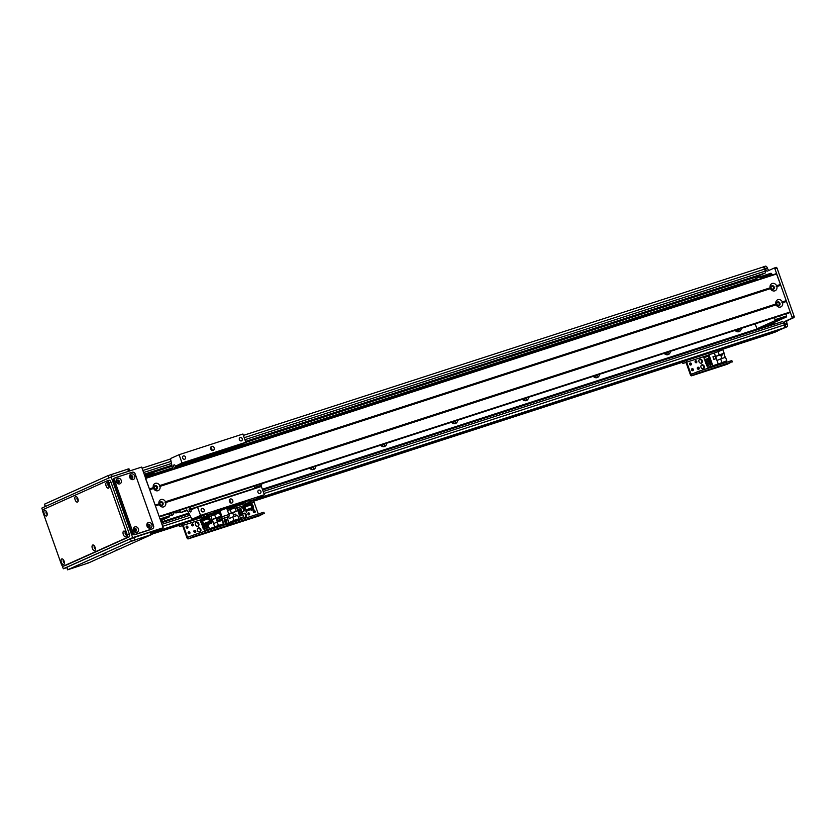 <?xml version="1.0" encoding="UTF-8"?>
<svg xmlns="http://www.w3.org/2000/svg" width="836" height="836" viewBox="0 0 836 836"><rect width="100%" height="100%" fill="white"/><g stroke="black" fill="none" stroke-linecap="round" stroke-linejoin="round"><path stroke-width="1.25" d="M735.68 330.941A2.362 2.048 65.8 0 0 735.983 330.074M735.879 331.098A2.362 2.048 65.8 0 0 737.519 329.583M738.125 331.819A4.086 3.532 65.8 0 0 739.097 329.06M741.26 328.37A4.086 3.532 -114.2 0 1 739.296 331.547A4.086 3.532 -114.2 0 1 735.084 330.366M664.766 353.921A2.362 2.048 65.8 0 0 665.08 353.043M664.965 354.067A2.362 2.048 65.8 0 0 666.605 352.552M667.222 354.788A4.086 3.532 65.8 0 0 668.194 352.04M670.357 351.339A4.086 3.532 -114.2 0 1 668.392 354.516A4.086 3.532 -114.2 0 1 664.181 353.335M593.863 376.89A2.362 2.048 65.8 0 0 594.177 376.012M594.062 377.036A2.362 2.048 65.8 0 0 595.702 375.521M596.319 377.757A4.086 3.532 65.8 0 0 597.291 375.009M599.443 374.309A4.086 3.532 -114.2 0 1 597.489 377.496A4.086 3.532 -114.2 0 1 593.278 376.305M522.96 399.859A2.362 2.048 65.8 0 0 523.263 398.991M523.158 400.016A2.362 2.048 65.8 0 0 524.799 398.49M525.405 400.737A4.086 3.532 65.8 0 0 526.387 397.978M528.54 397.278A4.086 3.532 -114.2 0 1 526.586 400.465A4.086 3.532 -114.2 0 1 522.375 399.274M452.057 422.828A2.362 2.048 65.8 0 0 452.36 421.961M452.255 422.985A2.362 2.048 65.8 0 0 453.896 421.459M454.502 423.706A4.086 3.532 65.8 0 0 455.474 420.947M457.637 420.247A4.086 3.532 -114.2 0 1 455.672 423.434A4.086 3.532 -114.2 0 1 451.461 422.253M381.143 445.797A2.362 2.048 65.8 0 0 381.456 444.93M381.352 445.954A2.362 2.048 65.8 0 0 382.982 444.438M383.599 446.675A4.086 3.532 65.8 0 0 384.57 443.916M386.734 443.226A4.086 3.532 -114.2 0 1 384.769 446.403A4.086 3.532 -114.2 0 1 380.558 445.222M310.24 468.777A2.362 2.048 65.8 0 0 310.553 467.899M310.438 468.923A2.362 2.048 65.8 0 0 312.079 467.408M312.695 469.644A4.086 3.532 65.8 0 0 313.667 466.896M315.82 466.195A4.086 3.532 -114.2 0 1 313.866 469.372A4.086 3.532 -114.2 0 1 309.654 468.191M170.878 515.593A4.086 3.532 65.8 0 0 171.861 512.834M169.332 514.652A2.362 2.048 65.8 0 0 170.272 513.346M174.013 512.134A4.086 3.532 -114.2 0 1 172.059 515.321A4.086 3.532 -114.2 0 1 169.593 515.373M755.19 323.856L756.935 328.788L768.357 325.329M320.397 464.711A1.776 1.536 -114.2 0 1 319.258 465.077M391.311 441.742A1.776 1.536 -114.2 0 1 390.161 442.108M462.214 418.773A1.776 1.536 -114.2 0 1 461.075 419.139M533.117 395.794A1.776 1.536 -114.2 0 1 531.978 396.17M604.02 372.825A1.776 1.536 -114.2 0 1 602.881 373.201M674.924 349.856A1.776 1.536 -114.2 0 1 673.785 350.221M745.837 326.886A1.776 1.536 -114.2 0 1 744.688 327.252M262.441 489.227L773.864 323.542L774.512 324.149M782.318 321.62L262.703 489.959L782.277 321.641A1.714 0.857 72 0 1 782.318 321.62A1.714 0.857 72 0 1 783.635 322.905L784.346 324.932A2.581 1.285 72 0 1 784.032 327.89L250.267 501.109L781.67 328.945M780.166 329.436L250.361 501.37L779.319 330.001M777.814 330.492L721.092 349.364L775.296 331.808M773.248 332.467L721.468 349.615L772.297 333.156M762.599 267.175L243.38 435.389L762.537 267.196A2.581 1.285 72 0 1 762.599 267.175A2.581 1.285 72 0 1 764.574 269.098L765.295 271.115A1.714 0.857 72 0 1 765.076 273.09L245.533 441.46L764.71 273.257M763.947 273.508L758.106 276.225L757.865 277.719M155.005 474.179L172.519 468.505M240.089 446.623L740.247 284.585M201.089 516.742L151.671 532.919L163.166 527.756L132.673 537.632L63.296 568.783L62.188 565.679M161.139 522.051L188.779 513.095M154.723 473.615L172.435 467.878M239.88 446.027L753.967 279.475M151.87 533.472L201.34 517.442M207.882 515.331L219.272 511.632M227.016 509.124L243.882 503.659M250.424 501.548L777.762 330.701L784.732 327.566A2.581 1.285 -108 0 0 785.056 324.619L784.91 324.211A2.581 1.285 72 0 1 785.223 321.254L791.964 318.223L792.068 317.241L774.878 268.69L774.199 268.053L767.458 271.083A2.581 1.285 72 0 1 767.396 271.104A2.581 1.285 72 0 1 765.421 269.182L765.285 268.784A2.581 1.285 -108 0 0 763.31 266.851A2.581 1.285 -108 0 0 763.247 266.883L762.568 267.186M164.18 515.321A2.362 2.048 -114.2 0 1 162.508 515.864M156.614 487.179A1.39 1.202 -114.2 0 1 154.367 488.046A1.39 1.202 -114.2 0 1 154.9 486.28A1.39 1.202 -114.2 0 1 156.614 487.179M162.351 503.356A1.39 1.202 -114.2 0 1 160.094 504.223A1.39 1.202 -114.2 0 1 160.627 502.457A1.39 1.202 -114.2 0 1 162.351 503.356M144.868 476.092L154.158 473.082L155.245 474.869M169.018 513.753L169.635 516.773L160.7 520.786M145.14 476.854L154.838 473.709M160.042 518.937L169.739 515.791M160.345 519.783L169.635 516.773M773.352 332.435L775.474 331.725M775.359 332.049L773.227 332.738M776.351 267.363L774.22 268.053L776.33 267.363L777.01 268.001L794.2 316.551L794.095 317.534L787.355 320.564A2.581 1.285 -108 0 0 787.031 323.522L787.178 323.929A2.581 1.285 72 0 1 786.864 326.876L777.762 330.701M763.372 266.841L765.368 266.193A2.581 1.285 72 0 1 765.442 266.161A2.581 1.285 72 0 1 767.406 268.095L767.552 268.492A2.581 1.285 -108 0 0 769.005 270.394M245.052 517.327A2.153 1.86 65.8 0 0 243.318 513.471M242.597 514.851A2.153 1.86 -114.2 0 1 246.233 514.589A2.153 1.86 -114.2 0 1 243.422 516.857M243.046 511.663A2.153 1.86 65.8 0 0 241.311 507.807M240.726 508.581A2.153 1.86 -114.2 0 1 244.227 508.925A2.153 1.86 -114.2 0 1 241.75 511.433M241.04 510.775A2.153 1.86 -114.2 0 1 240.663 509.97M248.835 514.913A1.055 0.92 65.8 0 0 248.041 513.126M249.107 514.871A1.055 0.92 -114.2 0 1 248.323 512.917A1.055 0.92 -114.2 0 1 249.191 514.84A1.055 0.92 -114.2 0 1 249.107 514.871M254.374 512.667A1.055 0.92 65.8 0 0 253.569 510.88M254.635 512.635A1.055 0.92 -114.2 0 1 253.851 510.671A1.055 0.92 -114.2 0 1 254.719 512.604A1.055 0.92 -114.2 0 1 254.635 512.635M224.779 521.957A1.055 0.92 65.8 0 0 224.184 520.629M224.236 520.264A1.055 0.92 -114.2 0 1 225.083 522.155M196.439 535.458L195.979 534.162L192.677 535.385L193.137 536.681L263.089 513.868L259.139 515.906A1.714 0.857 72 0 1 259.097 515.927A1.714 0.857 72 0 1 259.045 515.937M231.885 523.973L231.426 522.678L228.437 523.764M231.426 522.678L262.629 512.572L263.089 513.868M193.137 536.681L188.236 538.875L223.682 527.391L228.583 525.196L223.682 527.391A1.714 0.857 72 0 1 223.64 527.411A1.714 0.857 72 0 1 223.599 527.422M264.343 513.534L263.883 512.238L262.629 512.572M252.754 500.952L252.712 500.973A1.808 0.899 72 0 1 252.754 500.952A1.808 0.899 72 0 1 254.134 502.3L258.272 513.983M222.595 524.83L222.825 525.468L222.595 524.83M217.255 512.458A1.808 0.899 72 0 1 217.308 512.437L207.934 515.478L217.255 512.458A1.808 0.899 72 0 1 217.308 512.437A1.808 0.899 72 0 1 218.415 513.21A1.808 0.899 72 0 0 217.308 512.437L217.35 512.426M225.02 519.407A1.505 1.306 -114.2 0 1 226.138 522.197A1.505 1.306 -114.2 0 1 224.905 519.459A1.505 1.306 -114.2 0 1 225.02 519.407M225.563 522.291A1.505 1.306 65.8 0 0 224.456 519.814M235.177 508.225L236.745 507.724L240.643 518.728L222.961 524.757L228.949 522.688L227.047 517.317M240.643 518.728L235.292 520.462L238.929 518.822L237.696 515.342L232.774 516.941L234.007 520.42L238.929 518.822M234.007 520.42L228.949 522.688M234.028 516.533L232.742 512.886L236.264 511.298L235.031 507.818L227.528 510.577M223.985 524.297L222.198 519.26M236.358 515.781L235.752 514.088L233.484 514.819L234.09 516.512M241.029 517.63L241.332 518.477L240.611 518.738M241.332 518.477L240.632 518.696M238.124 509.427L237.602 507.954L236.901 508.183M238.563 510.65L238.856 511.486M239.284 512.708L239.577 513.534M240.016 514.767L240.308 515.593M237.424 509.657L240.747 508.581L241.176 509.793L237.863 510.88M241.176 509.793L237.852 510.869M241.782 511.904L238.584 512.938L241.782 511.904M241.897 511.851L241.468 510.629L238.155 511.705M242.628 513.9L239.315 514.976L242.628 513.9L242.2 512.687L238.887 513.764M243.527 516.815L240.329 517.86L243.527 516.815M243.642 516.763L242.931 514.746L239.608 515.822M232.774 516.941L229.242 518.529L228.573 516.627M228.761 514.056L231.342 512.896L230.109 509.417M236.264 511.298L231.342 512.896M232.742 512.886L228.803 514.161M235.376 514.297L233.505 514.861M233.516 514.913L234.164 516.491M236.285 515.802L235.71 514.192L233.589 514.882M778.535 305.192A1.39 1.202 -114.2 0 1 777.501 302.611A1.39 1.202 -114.2 0 1 778.65 305.15A1.39 1.202 -114.2 0 1 778.535 305.192M772.809 289.016A1.39 1.202 -114.2 0 1 771.774 286.424A1.39 1.202 -114.2 0 1 772.913 288.974A1.39 1.202 -114.2 0 1 772.809 289.016M760.781 278.691L759.694 276.904L751.459 280.603M756.935 328.788L775.16 320.606L774.554 317.575M781.054 315.475A2.362 2.048 -114.2 0 1 779.382 316.018M775.16 320.606L786.509 316.928L768.284 325.11M775.275 319.613L786.613 315.945L786.509 316.928M785.892 313.908L786.613 315.945M760.373 277.542L771.712 273.863L772.119 275.023M759.694 276.904L771.032 273.226L771.712 273.863M776.874 286.539A3.908 3.386 -114.2 0 1 774.826 290.855A3.908 3.386 -114.2 0 1 770.458 288.619L770.175 287.803A3.908 3.386 -114.2 0 1 772.213 283.488A3.908 3.386 -114.2 0 1 776.581 285.724L776.195 286.33L776.874 286.539L780.751 285.275L790.208 311.985L789.769 312.654L159.321 516.899L789.759 312.654M771.973 285.755A1.933 1.672 65.8 0 0 771.095 288.263A1.933 1.672 65.8 0 0 774.178 286.978A1.933 1.672 65.8 0 0 771.973 285.755M771.701 285.881A1.933 1.672 65.8 0 0 771.691 285.881A1.933 1.672 65.8 0 1 773.269 289.392M159.989 486.385A3.908 3.386 -114.2 0 1 157.941 490.701A3.908 3.386 -114.2 0 1 153.584 488.464L153.291 487.66A3.908 3.386 -114.2 0 1 155.339 483.344A3.908 3.386 -114.2 0 1 159.707 485.58L159.321 486.176L159.989 486.385L770.458 288.619M155.099 485.601A1.933 1.672 65.8 0 0 154.211 488.109A1.933 1.672 65.8 0 0 157.304 486.824A1.933 1.672 65.8 0 0 155.099 485.601M154.817 485.726L154.817 485.726A1.933 1.672 65.8 0 1 156.395 489.248M165.727 502.572A3.908 3.386 -114.2 0 1 163.678 506.888A3.908 3.386 -114.2 0 1 159.31 504.651L159.018 503.836A3.908 3.386 -114.2 0 1 161.066 499.52A3.908 3.386 -114.2 0 1 165.434 501.757L165.047 502.363L165.727 502.572L776.184 304.795L775.902 303.99A3.908 3.386 -114.2 0 1 777.95 299.675A3.908 3.386 -114.2 0 1 782.318 301.911L781.932 302.517L782.6 302.716A3.908 3.386 -114.2 0 1 780.552 307.031A3.908 3.386 -114.2 0 1 776.184 304.795M160.826 501.788A1.933 1.672 65.8 0 0 159.948 504.296A1.933 1.672 65.8 0 0 163.03 503.011A1.933 1.672 65.8 0 0 160.826 501.788M160.554 501.913A1.933 1.672 65.8 0 0 160.543 501.913A1.933 1.672 65.8 0 1 162.121 505.425M777.71 301.942A1.933 1.672 65.8 0 0 776.822 304.45A1.933 1.672 65.8 0 0 779.915 303.154A1.933 1.672 65.8 0 0 777.71 301.942M777.428 302.057A1.933 1.672 65.8 0 0 777.428 302.068A1.933 1.672 65.8 0 1 779.006 305.579M153.573 488.036L149.56 489.342M153.584 488.464L149.696 489.718L155.141 505.101L159.018 503.836M770.458 288.19L159.321 486.176M153.291 487.66L149.404 488.914L145.359 478.077M770.175 287.803L159.707 485.58M159.31 504.651L155.423 505.905L159.154 516.429L790.208 311.985M786.488 301.462L782.6 302.716M159.31 504.223L155.287 505.519M786.143 301.148L781.932 302.517M786.195 300.657L782.318 301.911M775.902 303.99L165.434 501.757M776.414 273.633L145.548 478.014L776.404 273.633L780.751 285.275M780.469 284.47L776.581 285.724M780.416 284.961L776.195 286.33M776.184 304.377L165.047 502.363M179.406 510.388L179.5 511.684L177.075 512.771L175.727 512.907L174.923 511.841M180.21 511.757L177.075 512.771M180.116 511.486L179.5 511.684M213.734 512.123A1.714 0.857 -108 0 0 213.786 512.113L219.92 510.253L221.833 516.794A1.808 0.899 72 0 1 221.613 518.863L216.911 520.985L216.451 519.689L221.153 517.578L219.084 511.089A1.808 0.899 72 0 1 218.938 510.566M235.073 505.216L243.757 502.405L235.094 505.205A1.714 0.857 72 0 1 235.052 505.226L218.091 510.451L236.369 504.599L219.711 510.806M219.544 510.179L216.116 511.339L219.544 510.179M233.725 505.581L230.308 506.741L233.725 505.581M216.911 520.985L228.698 516.575A1.808 0.899 -108 0 0 228.928 514.506L226.807 508.518M739.766 285.504A6.448 3.208 72 0 1 741.114 283.958L755.295 279.36A6.448 3.208 72 0 1 757.291 279.82M741.114 283.958A6.448 3.208 72 0 1 743.11 284.418M245.481 501.746L248.72 500.618L249.306 502.258L247.728 502.958L246.056 503.387L245.481 501.746L243.495 502.582L249.473 500.336M243.495 502.582L244.081 504.223L247.414 503.042M246.056 503.387L245.293 503.836M249.995 500.336L248.72 500.618L249.995 500.336L250.57 501.966L249.306 502.258M249.807 502.426L250.57 501.966L249.807 502.426M248.031 502.823L249.859 502.248M251.97 503.836L251.772 502.864L244.112 505.487L244.457 506.459L249.703 504.505M250.006 503.335L248.909 503.69L249.201 504.505C252.232 505.947 252.806 507.671 250.915 509.657L251.187 510.441L252.618 509.929C254.363 507.118 253.496 504.913 250.006 503.335M250.842 504.902L244.958 507.086L244.091 505.498L244.457 506.459M245.052 506.282L249.807 504.516M245.679 510.096L245.638 509.218M243.809 505.634L244.342 507.024M244.958 507.086L245.878 509.939M252.618 509.929L251.187 510.441M251.521 510.284C253.266 507.473 252.399 505.278 248.909 503.69M246.317 512.353L245.972 511.392L251.406 509.281M253.287 508.716L253.935 509.657M246.118 511.277L245.909 510.681L251.772 508.455M246.056 510.577L245.836 509.981L251.887 507.713M202.939 515.53L206.178 514.401L206.764 516.042L205.186 516.742L203.514 517.16L202.939 515.53L200.953 516.366L207.004 514.109M200.953 516.366L201.528 518.006L204.872 516.826M203.514 517.16L202.751 517.62M207.453 514.119L206.178 514.401L207.453 514.119L208.028 515.749L206.764 516.042M207.265 516.199L208.028 515.749L207.265 516.199M205.489 516.606L207.318 516.031M214.549 514.464L215.772 517.944L220.704 516.345L219.471 512.865L201.57 519.271L201.915 520.243L207.15 518.289M210.076 523.712L203.775 526.137L210.076 523.712C211.821 520.891 210.954 518.696 207.464 517.118L206.367 517.474L206.659 518.289C209.69 519.731 210.264 521.455 208.373 523.44L208.404 523.43M207.265 518.299L201.8 520.807L201.549 519.281L201.915 520.243M203.127 523.879L203.096 523.002M202.511 520.044L203.326 523.723M202.26 523.336L200.901 519.762L202.145 522.96L201.8 520.807M202.427 520.859L208.3 518.686M200.901 519.752L183.23 525.269L187.504 537.329L192.677 535.385M208.979 524.067C210.724 521.256 209.857 519.062 206.367 517.474M208.645 524.224L208.373 523.44M203.775 526.137L203.43 525.165L208.864 523.064M210.745 522.5L211.393 523.44M203.576 525.06L203.367 524.465L209.23 522.239M203.514 524.36L203.294 523.764L209.345 521.497M190.712 511.904A1.776 0.888 72 0 1 190.671 511.925A1.776 0.888 72 0 1 189.281 510.514A1.776 0.888 72 0 1 189.573 508.549A1.776 0.888 72 0 1 190.942 509.918A1.776 0.888 72 0 1 190.712 511.904M175.236 468.212A1.776 0.888 72 0 1 175.194 468.233A1.776 0.888 72 0 1 173.804 466.812A1.776 0.888 72 0 1 174.097 464.847A1.776 0.888 72 0 1 175.466 466.227A1.776 0.888 72 0 1 175.236 468.212M176.521 467.982L176.208 465.84L182.008 462.956L245.826 442.286L242.9 434.03L179.082 454.7L171.066 458.306A1.714 0.857 -108 0 0 170.732 459.842L172.456 468.003A1.714 0.857 72 0 1 172.362 469.32M179.688 510.294L180.534 512.667L186.459 510.002A1.714 0.857 72 0 1 187.64 510.869L191.371 518.132A1.714 0.857 -108 0 0 192.51 519.01A1.714 0.857 -108 0 0 192.552 518.989L200.577 515.384L264.385 494.713L256.37 498.319A1.714 0.857 72 0 1 256.328 498.329A1.714 0.857 72 0 1 256.276 498.35M216.21 498.465A4.086 3.532 -114.2 0 1 215.489 498.914A4.086 3.532 -114.2 0 1 213.995 499.186M194.945 505.352A4.086 3.532 -114.2 0 1 194.224 505.811A4.086 3.532 -114.2 0 1 192.719 506.073M182.008 462.956L179.082 454.7M211.707 446.382A2.153 1.86 -114.2 0 1 213.305 450.364A2.153 1.86 -114.2 0 1 211.539 446.445A2.153 1.86 -114.2 0 1 211.707 446.382M240.193 437.552A1.776 1.536 -114.2 0 1 241.51 440.844A1.776 1.536 -114.2 0 1 240.057 437.604A1.776 1.536 -114.2 0 1 240.193 437.552M183.471 455.923A1.776 1.536 -114.2 0 1 184.787 459.215A1.776 1.536 -114.2 0 1 183.335 455.975A1.776 1.536 -114.2 0 1 183.471 455.923M245.826 442.286L240.026 445.16L240.329 447.302M254.102 486.186L254.865 488.339M200.577 515.384L197.453 506.94L261.26 486.27L264.385 494.713M180.534 512.667L187.379 510.451M258.815 490.147A1.776 1.536 -114.2 0 1 260.142 493.439A1.776 1.536 -114.2 0 1 258.679 490.199A1.776 1.536 -114.2 0 1 258.815 490.147M202.093 508.518A1.776 1.536 -114.2 0 1 203.42 511.81A1.776 1.536 -114.2 0 1 201.957 508.57A1.776 1.536 -114.2 0 1 202.093 508.518M211.884 450.353A2.153 1.86 65.8 0 0 210.609 447.521M230.506 502.948A2.153 1.86 65.8 0 0 229.242 500.116M230.328 498.987A2.153 1.86 -114.2 0 1 231.927 502.969A2.153 1.86 -114.2 0 1 230.328 498.987M261.271 486.27L197.453 506.94L191.663 509.542L190.284 506.867M197.651 507.128L261.469 486.458M261.961 483.647A24.495 12.195 72 0 1 261.428 485.298L254.572 487.513M240.245 447.061L247.101 444.836A24.495 12.195 72 0 1 247.435 445.003M261.428 485.298L254.834 488.255M199.668 532.03A2.153 1.86 65.8 0 0 197.944 528.174M198.404 527.934A2.153 1.86 -114.2 0 1 200.003 531.915A2.153 1.86 -114.2 0 1 198.236 527.997A2.153 1.86 -114.2 0 1 198.404 527.934M197.662 526.366A2.153 1.86 65.8 0 0 195.938 522.51M196.397 522.27A2.153 1.86 -114.2 0 1 197.996 526.252A2.153 1.86 -114.2 0 1 196.23 522.333A2.153 1.86 -114.2 0 1 196.397 522.27M192.656 525.896A1.055 0.92 65.8 0 0 191.862 524.109M192.928 525.854A1.055 0.92 -114.2 0 1 192.144 523.9A1.055 0.92 -114.2 0 1 192.928 525.854M187.128 528.143A1.055 0.92 65.8 0 0 186.323 526.356M187.4 528.101A1.055 0.92 -114.2 0 1 186.606 526.147A1.055 0.92 -114.2 0 1 187.473 528.07A1.055 0.92 -114.2 0 1 187.4 528.101M189.135 533.807A1.055 0.92 65.8 0 0 188.33 532.02M189.406 533.765A1.055 0.92 -114.2 0 1 188.612 531.811A1.055 0.92 -114.2 0 1 189.479 533.734A1.055 0.92 -114.2 0 1 189.406 533.765M217.757 517.662A1.055 0.92 -114.2 0 1 217.412 518.33M194.955 532.375A1.055 0.92 65.8 0 0 194.151 530.588M195.216 532.333A1.055 0.92 -114.2 0 1 194.433 530.369A1.055 0.92 -114.2 0 1 195.3 532.302A1.055 0.92 -114.2 0 1 195.216 532.333M182.614 525.593L179.416 526.555L179.259 525.092L152.047 533.985M179.259 525.092L181.809 523.942A1.808 0.899 72 0 1 181.851 523.921A1.808 0.899 72 0 1 183.23 525.269M195.979 534.162L227.173 524.057L227.632 525.353M228.886 525.018L228.427 523.723L227.173 524.057M259.139 515.906L223.682 527.391A1.714 0.857 72 0 1 223.64 527.411L259.097 515.927M188.236 538.875A1.714 0.857 72 0 1 188.184 538.896A1.714 0.857 72 0 1 186.877 537.611L182.603 525.551L181.83 525.708L182.52 525.384M182.603 525.551L179.719 526.387M219.074 521.382A1.505 1.306 -114.2 0 1 219.649 521.194M219.178 517.024A1.505 1.306 -114.2 0 1 217.297 518.278M217.893 518.466A1.505 1.306 65.8 0 0 218.154 517.484M206.92 529.658L223.275 524.527L218.311 526.137L223.369 523.869L222.136 520.389L217.214 521.988L218.436 525.468L223.369 523.869M218.436 525.468L209.439 528.833L208.028 524.841M207.014 529.93L209.439 528.833M220.422 516.47L220.861 517.703M221.488 519.49L221.843 520.483M223.087 523.994L223.275 524.527M210.902 516.094L214.8 527.098M210.818 522.343L212.699 521.737L211.78 519.146L210.641 519.522M203.869 528.77L204.465 530.452L207.161 529.575L206.847 527.798M206.419 526.575L206.126 525.75M202.521 526.91L202.207 525.645L202.521 526.91L206.941 525.165M207.756 527.495L207.328 526.272L202.939 527.704L203.252 528.969L207.756 527.495L203.367 528.916L202.939 527.704M200.933 519.846L200.964 520.567M201.685 522.605L201.978 523.43M202.416 524.653L202.709 525.478M203.138 526.711L203.43 527.537M204.465 530.452L207.432 529.46M204.736 530.327L204.151 528.676M203.723 527.443L203.43 526.617M202.991 525.395L202.699 524.559M202.207 525.645L203.461 525.238M202.636 526.858L207.035 525.436M201.476 523.587L201.789 524.851L201.476 523.587L202.364 523.305M201.915 524.799L203.482 524.297M201.789 524.851L203.493 524.308M200.462 520.723L201.068 522.803L201.957 522.51L201.183 522.751L200.462 520.723L201.183 520.494M217.214 521.988L213.682 523.566L212.25 519.522L215.772 517.944M220.704 516.345L217.172 517.923L217.611 519.166M218.123 520.588L218.468 521.58M212.25 519.522L217.172 517.923M211.404 519.365L210.651 519.564L211.738 519.25L212.595 521.685L210.808 522.312M210.797 522.26L212.595 521.685M703.097 368.927A2.153 1.86 65.8 0 0 701.373 365.081M701.832 364.841A2.153 1.86 -114.2 0 1 703.431 368.822A2.153 1.86 -114.2 0 1 701.832 364.841M701.09 363.263A2.153 1.86 65.8 0 0 699.366 359.417M699.826 359.177A2.153 1.86 -114.2 0 1 701.425 363.158A2.153 1.86 -114.2 0 1 699.826 359.177M696.085 362.803A1.055 0.92 65.8 0 0 695.291 361.016M696.357 362.761A1.055 0.92 -114.2 0 1 695.573 360.807A1.055 0.92 -114.2 0 1 696.357 362.761M690.557 365.039A1.055 0.92 65.8 0 0 689.763 363.252M690.829 365.008A1.055 0.92 -114.2 0 1 690.045 363.043A1.055 0.92 -114.2 0 1 690.902 364.977A1.055 0.92 -114.2 0 1 690.829 365.008M692.563 370.703A1.055 0.92 65.8 0 0 691.769 368.927M692.835 370.672A1.055 0.92 -114.2 0 1 692.041 368.707A1.055 0.92 -114.2 0 1 692.908 370.641A1.055 0.92 -114.2 0 1 692.835 370.672M721.186 354.568A1.055 0.92 -114.2 0 1 720.841 355.237M698.384 369.272A1.055 0.92 65.8 0 0 697.579 367.485M698.645 369.24A1.055 0.92 -114.2 0 1 697.861 367.276A1.055 0.92 -114.2 0 1 698.729 369.209A1.055 0.92 -114.2 0 1 698.645 369.24M682.688 361.988L682.845 363.461L682.688 361.988L685.238 360.849A1.808 0.899 72 0 1 685.28 360.828A1.808 0.899 72 0 1 686.659 362.176L691.194 374.486L696.106 372.292L696.566 373.587L731.061 362.26L727.111 364.297A1.714 0.857 72 0 1 727.069 364.318A1.714 0.857 72 0 1 727.027 364.329M682.845 363.461L686.042 362.49M699.868 372.365L699.408 371.069L696.106 372.292M699.408 371.069L730.601 360.964L731.061 362.26M696.566 373.587L691.665 375.782A1.714 0.857 72 0 1 691.623 375.803A1.714 0.857 72 0 1 690.306 374.518L686.032 362.458L683.148 363.284M732.315 361.925L731.855 360.63L730.601 360.964M685.332 360.818L720.695 349.364A1.808 0.899 72 0 1 720.736 349.344A1.808 0.899 72 0 1 721.844 350.106M726.024 361.737L726.254 362.375M686.022 362.416L685.259 362.605L685.948 362.291M722.503 358.289A1.505 1.306 -114.2 0 1 723.088 358.101M722.607 353.931A1.505 1.306 -114.2 0 1 720.726 355.175M721.322 355.373A1.505 1.306 65.8 0 0 721.583 354.391M710.349 366.565L712.868 365.74L708.97 354.736L706.608 356.011M708.97 354.736L714.331 353.001L718.228 364.005L726.797 360.776L721.74 363.043L725.69 361.894L710.443 366.826M717.978 351.36L719.211 354.84L724.133 353.252L722.9 349.772L714.331 353.001M712.868 365.74L718.228 364.005M723.851 353.377L725.272 357.39M726.515 360.901L726.703 361.434M712.941 356.784L713.86 359.375L716.128 358.644L715.208 356.052L712.941 356.784M707.298 365.666L707.893 367.359L710.861 366.356L710.276 364.705M709.848 363.482L709.555 362.646M709.116 361.424L708.823 360.598M708.385 359.365L708.092 358.539M707.371 356.502L707.141 355.843L704.445 356.711L704.393 357.463M710.464 362.343L710.036 361.121L705.636 362.552L705.95 363.817L710.464 362.343L706.065 363.764L705.636 362.552M709.012 358.226L708.291 356.209L703.891 357.63L704.497 359.71L709.012 358.226L704.612 359.647L703.891 357.63M709.733 360.285L709.304 359.072L704.905 360.494L705.218 361.758L709.733 360.285L705.344 361.706L704.905 360.494M711.196 364.391L710.757 363.179L706.368 364.6L706.681 365.875L711.196 364.391L706.796 365.823L706.368 364.6M705.114 359.501L705.406 360.337M705.845 361.56L706.138 362.385M706.566 363.618L706.869 364.444M707.893 367.359L710.861 366.356M708.176 367.234L707.58 365.572M707.152 364.35L706.859 363.524M706.42 362.291L706.127 361.465M705.699 360.243L705.396 359.407M704.675 357.38L704.445 356.711M721.876 362.364L720.642 358.884L717.11 360.473L715.679 356.429L719.211 354.84M724.133 353.252L720.611 354.83L721.896 358.477M726.797 360.776L725.564 357.296L720.642 358.884M715.679 356.429L720.611 354.83M715.208 356.052L712.962 356.836M713.902 359.271L716.024 358.581L715.167 356.157L713.045 356.847L713.902 359.271L716.024 358.581M154.796 530.985L157.199 530.055L154.796 530.985M135.296 531.393A1.39 1.202 65.8 0 0 134.22 529M134.335 528.864A1.39 1.202 -114.2 0 1 135.463 531.393M118.106 482.842A1.39 1.202 65.8 0 0 117.03 480.449M117.144 480.313A1.39 1.202 -114.2 0 1 118.273 482.842M131.576 478.474A1.39 1.202 65.8 0 0 130.5 476.081M130.615 475.956A1.39 1.202 -114.2 0 1 131.743 478.474M148.766 527.025A1.39 1.202 65.8 0 0 147.69 524.632M147.805 524.506A1.39 1.202 -114.2 0 1 148.944 527.025M42.74 510.744L41.8 508.1L111.178 476.938L132.673 537.632M63.296 568.783L66.734 567.665M111.178 476.938L141.671 467.063L163.166 527.756M135.307 529.564A4.086 2.027 72 0 1 134.512 530.4A4.086 2.027 72 0 1 134.105 530.452M77.288 497.493A1.463 0.731 -108 0 0 77.09 499.176A1.463 0.731 -108 0 0 78.187 500.273M75.156 499.886A2.968 1.473 72 0 1 75.031 497.033A2.968 1.473 72 0 1 76.567 496.709A2.968 1.473 72 0 1 78.072 501.328A2.968 1.473 72 0 1 76.724 502.008A2.968 1.473 72 0 1 75.156 499.886M125.442 532.135A1.463 0.731 -108 0 0 125.243 533.817A1.463 0.731 -108 0 0 126.34 534.915M123.32 534.528A2.968 1.473 72 0 1 123.195 531.675A2.968 1.473 72 0 1 124.731 531.351A2.968 1.473 72 0 1 126.226 535.97A2.968 1.473 72 0 1 124.877 536.66A2.968 1.473 72 0 1 123.32 534.528M46.314 511.392A1.463 0.731 -108 0 0 46.116 513.074A1.463 0.731 -108 0 0 47.213 514.171M44.193 513.785A2.968 1.473 72 0 1 44.068 510.932A2.968 1.473 72 0 1 45.604 510.608A2.968 1.473 72 0 1 47.098 515.227A2.968 1.473 72 0 1 45.75 515.916A2.968 1.473 72 0 1 44.193 513.785M108.252 483.584A1.463 0.731 -108 0 0 108.053 485.267A1.463 0.731 -108 0 0 109.15 486.364M106.13 485.977A2.968 1.473 72 0 1 105.994 483.124A2.968 1.473 72 0 1 107.541 482.8A2.968 1.473 72 0 1 109.035 487.419A2.968 1.473 72 0 1 107.687 488.109A2.968 1.473 72 0 1 106.13 485.977M63.515 559.942A1.463 0.731 -108 0 0 63.317 561.625A1.463 0.731 -108 0 0 64.414 562.722M61.383 562.335A2.968 1.473 72 0 1 61.258 559.483A2.968 1.473 72 0 1 62.794 559.159A2.968 1.473 72 0 1 64.288 563.777A2.968 1.473 72 0 1 62.951 564.467A2.968 1.473 72 0 1 61.383 562.335M94.478 546.044A1.463 0.731 -108 0 0 94.28 547.726A1.463 0.731 -108 0 0 95.377 548.824M92.357 548.437A2.968 1.473 72 0 1 92.221 545.584A2.968 1.473 72 0 1 93.768 545.26A2.968 1.473 72 0 1 95.262 549.879A2.968 1.473 72 0 1 93.914 550.569A2.968 1.473 72 0 1 92.357 548.437M106.966 480.93L108.962 480.282A2.581 1.285 72 0 1 109.025 480.261A2.581 1.285 72 0 1 110.989 482.184L129.329 533.974A2.581 1.285 72 0 1 129.016 536.931L65.511 565.439A2.581 1.285 72 0 1 65.448 565.47A2.581 1.285 72 0 1 65.386 565.481M108.868 482.874A2.581 1.285 -108 0 0 106.893 480.951A2.581 1.285 -108 0 0 106.83 480.972L43.326 509.49A2.581 1.285 -108 0 0 43.012 512.447L61.352 564.227A2.581 1.285 -108 0 0 63.327 566.16A2.581 1.285 -108 0 0 63.39 566.129L126.894 537.621A2.581 1.285 -108 0 0 127.208 534.664L108.868 482.874L110.989 482.184M134.784 528.592A1.463 1.264 65.8 0 0 134.115 530.484A1.463 1.264 65.8 0 0 136.446 529.512A1.463 1.264 65.8 0 0 134.784 528.592M134.962 526.868A2.968 2.571 -114.2 0 1 138.567 530.369A2.968 2.571 -114.2 0 1 134.335 531.738A2.968 2.571 -114.2 0 1 134.962 526.868M135.61 531.372A1.463 1.264 65.8 0 0 134.439 528.77M131.064 475.674A1.463 1.264 65.8 0 0 130.395 477.565A1.463 1.264 65.8 0 0 132.725 476.593A1.463 1.264 65.8 0 0 131.064 475.674M131.242 473.949A2.968 2.571 -114.2 0 1 134.847 477.45A2.968 2.571 -114.2 0 1 130.604 478.819A2.968 2.571 -114.2 0 1 131.242 473.949M131.889 478.464A1.463 1.264 65.8 0 0 130.719 475.862M148.254 524.224A1.463 1.264 65.8 0 0 147.585 526.116A1.463 1.264 65.8 0 0 149.926 525.144A1.463 1.264 65.8 0 0 148.254 524.224M148.442 522.5A2.968 2.571 -114.2 0 1 152.037 526.001A2.968 2.571 -114.2 0 1 147.805 527.37A2.968 2.571 -114.2 0 1 148.442 522.5M149.08 527.014A1.463 1.264 65.8 0 0 147.909 524.412M117.583 480.042A1.463 1.264 65.8 0 0 118.67 482.748A1.463 1.264 65.8 0 0 117.583 480.042M117.771 478.317A2.968 2.571 -114.2 0 1 121.377 481.818A2.968 2.571 -114.2 0 1 117.134 483.187A2.968 2.571 -114.2 0 1 117.771 478.317M118.419 482.821A1.463 1.264 65.8 0 0 117.249 480.219M151.483 529.23A2.581 2.236 -114.2 0 1 151.097 529.407L134.795 534.695A2.581 2.236 -114.2 0 1 131.806 532.95L113.466 481.16A2.581 2.236 -114.2 0 1 114.731 478.046M135.202 473.97A2.581 2.236 65.8 0 0 132.224 472.235L115.911 477.523A2.581 2.236 65.8 0 0 114.647 480.637L132.987 532.428A2.581 2.236 65.8 0 0 135.965 534.162L152.277 528.875A2.581 2.236 65.8 0 0 153.542 525.76L135.202 473.97M101.741 554.864L105.89 553.265L101.741 554.864M146.185 536.597L150.323 534.998L146.185 536.597M70.778 568.773L74.916 567.163L70.778 568.773M132.715 540.965L136.853 539.356L132.715 540.965M84.248 564.404L88.386 562.806L84.248 564.404M115.211 550.496L119.36 548.897L115.211 550.496M67.497 569.838L66.943 567.236L130.437 538.718L151.306 531.884L152.162 534.319L131.304 541.153L67.497 569.838L88.365 563.004L152.162 534.319M45.113 506.606L44.59 504.118L108.095 475.611L128.953 468.777L129.726 470.94M170.69 458.933L142.078 468.202L170.69 458.943M142.893 470.501L171.056 461.378M244.196 437.688L764.574 269.098M253.402 501.151L682.395 362.176M721.384 349.542L773.154 332.77M152.089 534.089L178.998 525.363L152.089 534.089M253.496 501.234L682.427 362.27L253.496 501.234M161.4 522.782L189.145 513.795L161.4 522.782M161.944 524.318L189.897 515.258M263.246 491.495L783.635 322.905M144.534 475.151L172.08 466.227M245.836 442.328L758.012 276.402M144.482 475.015L172.049 466.08M245.794 442.192L758.106 276.225M144.262 474.367L171.913 465.412M245.565 441.544L763.885 273.623M144.22 474.273L171.892 465.318L144.22 474.273M144.21 474.231L171.882 465.265M245.512 441.418L765.076 273.09M143.604 472.528L171.505 463.489M244.906 439.705L765.295 271.115M151.964 533.744L180.733 524.423L151.964 533.744M253.12 500.973L684.162 361.33L253.12 500.973M151.807 533.295L201.277 517.275L151.807 533.295M207.819 515.154L219.21 511.454L207.819 515.154M226.953 508.946L243.819 503.491L226.953 508.946M151.776 533.211L201.246 517.181M207.788 515.06L219.178 511.371M226.922 508.863L243.788 503.397M250.33 501.276L780.113 329.645M151.713 533.034L201.183 517.003L151.713 533.034M207.725 514.882L219.116 511.193L207.725 514.882M226.859 508.685L243.725 503.22L226.859 508.685M207.631 514.621L219.032 510.932M226.775 508.424L243.631 502.958M250.173 500.837L784.032 327.89M162.665 526.335L190.89 517.191M263.967 493.522L784.346 324.932M786.864 326.876L784.732 327.566M785.056 324.619L787.178 323.929M784.91 324.211L787.031 323.522M785.223 321.254L787.355 320.564M791.964 318.223L794.095 317.534M792.068 317.241L794.2 316.551M774.878 268.69L777.01 268.001M765.421 269.182L767.552 268.492M765.285 268.784L767.406 268.095M227.078 509.281L243.934 503.815L227.068 509.281M236.807 507.912L243.788 505.655M251.835 503.053L254.134 502.3M790.156 312.476L159.3 516.857M776.738 273.947L145.683 478.391M221.613 518.863L228.698 516.575M221.833 516.794L228.928 514.506M219.763 510.315L226.859 508.016M192.552 518.989L201.225 516.178L192.51 519.01M191.005 508.894L254.823 488.224M176.103 466.822L239.922 446.152M176.208 465.84L240.026 445.16M181.976 463.248L245.794 442.578M181.903 523.911L201.392 517.599L181.851 523.921M187.504 537.329L190.504 536.357M691.665 375.782L727.111 364.297M690.933 374.235L693.932 373.264M686.659 362.176L707.266 355.499M127.208 534.664L129.329 533.974M126.894 537.621L129.016 536.931M63.39 566.129L65.511 565.439M151.097 529.407L152.277 528.875M134.795 534.695L135.965 534.162M131.806 532.95L132.987 532.428M113.466 481.16L114.647 480.637M131.304 541.153L130.437 538.718M134.606 539.931L133.75 537.506M150.908 534.653L150.052 532.218M66.943 567.236L67.8 569.661M127.699 469.1L128.493 471.337M111.397 474.388L112.181 476.614M108.095 475.611L108.92 477.962M44.59 504.118L45.426 506.47M777.584 331.046L775.463 331.735M763.31 266.851L765.442 266.161M250.016 503.491L250.497 502.018M245.481 505.101L244.52 504.233M243.443 505.979L244.718 509.281M207.474 517.275L207.673 515.99M202.939 518.884L201.967 518.006M209.23 516.648L209.575 517.62M179.416 526.555L178.956 525.259M188.184 538.896L223.64 527.411M691.623 375.803L727.069 364.318M685.28 360.828L720.736 349.344M109.025 480.261L106.893 480.951M65.448 565.47L63.327 566.16M151.295 529.334L152.476 528.801M114.542 478.119L115.713 477.596"/></g></svg>
